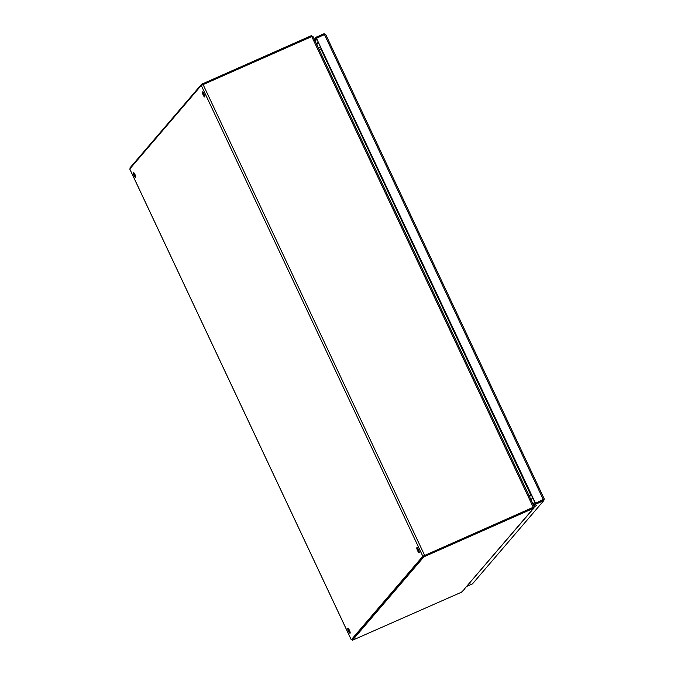 <?xml version="1.0" encoding="UTF-8"?>
<svg xmlns="http://www.w3.org/2000/svg" width="674" height="674" viewBox="0 0 674 674"><rect width="100%" height="100%" fill="white"/><g stroke="black" fill="none" stroke-linecap="round" stroke-linejoin="round"><path stroke-width="1.01" d="M348.517 631.235A2.738 0.607 66.2 0 1 347.851 628.219A2.738 0.607 66.2 0 1 349.511 630.476A2.738 0.607 66.2 0 1 350.059 633.223A2.738 0.607 66.2 0 1 348.517 631.235M417.577 550.624A2.738 0.607 66.2 0 1 416.911 547.608A2.738 0.607 66.2 0 1 418.571 549.866A2.738 0.607 66.2 0 1 419.118 552.613A2.738 0.607 66.2 0 1 417.577 550.624M203.16 94.95A2.738 0.607 66.2 0 1 202.486 91.942A2.738 0.607 66.2 0 1 204.155 94.2A2.738 0.607 66.2 0 1 204.702 96.946A2.738 0.607 66.2 0 1 203.16 94.95M134.092 175.569A2.738 0.607 66.2 0 1 133.427 172.552A2.738 0.607 66.2 0 1 135.095 174.81A2.738 0.607 66.2 0 1 135.643 177.557A2.738 0.607 66.2 0 1 134.092 175.569M312.761 36.126L201.248 85.413L129.762 168.963M352.072 639.601L351.297 639.752L422.817 556.269L533.252 507.286L534.347 506.941L533.741 507.665M348.643 628.876A2.738 0.607 -113.8 0 0 349.351 630.864A2.738 0.607 -113.8 0 0 350.109 632.195M417.703 548.265A2.738 0.607 -113.8 0 0 418.411 550.254A2.738 0.607 -113.8 0 0 419.169 551.585M203.278 92.599A2.738 0.607 -113.8 0 0 203.995 94.587A2.738 0.607 -113.8 0 0 204.744 95.919M134.219 173.21A2.738 0.607 -113.8 0 0 134.935 175.198A2.738 0.607 -113.8 0 0 135.685 176.529M530.851 495.213L529.132 495.862M319.215 49.758L321.346 48.654M529.537 496.713L530.775 495.247L529.174 495.954L531.441 495.129M531.382 495.002L530.885 495.087M531.424 495.087L530.935 495.095L320.993 48.949M531.963 510.201L533.968 508.196L533.235 508.407L423.904 556.817L352.409 640.266L461.429 592.227L464.546 589.228M533.951 508.154L533.581 507.32L532.839 507.564L423.508 555.974L352.039 639.466M531.247 510.943L463.998 589.438L531.575 510.766M130.074 167.767L201.543 84.275L310.874 35.865L311.615 35.621L311.927 36.329L311.615 35.621M534.844 502.366L533.134 504.363M325.761 34.711L324.472 34.543L316.746 37.955L316.35 37.112L324.076 33.7L325.753 34.601L544.289 499.021L543.792 500.614L536.066 504.034L535.67 503.183L544.238 498.996L543.396 499.771L543.792 500.614L472.474 583.861L543.792 500.614M324.076 33.7L543.396 499.771L535.274 503.267L316.51 38.376L535.417 503.09M316.662 38.199L324.472 34.543M469.5 583.221L470.233 583.035L469.129 583.659M536.538 505.635L534.423 506.595L536.538 505.635M533.639 505.433L535.468 503.293L535.864 504.135L534.035 506.275M466.812 586.363L472.474 583.861M314.32 39.362L316.148 37.222L316.553 38.064L314.716 40.204M317.109 39.656L315.112 40.524L317.058 39.539M422.817 556.269L201.248 85.413M129.728 168.896L351.297 639.752M424.603 555.283L203.034 84.427M533.252 507.286L311.691 36.43M320.934 49L530.851 495.104M532.839 507.564L533.235 508.407M352.409 640.266L352.013 639.424M423.904 556.817L423.508 555.974M424.957 556.235L424.561 555.393M530.699 495.289L529.511 496.671M310.874 35.865L311.236 36.632M202.596 83.694L202.958 84.461M201.543 84.275L201.88 85M534.701 502.054L532.991 504.051M320.487 49.194L321.212 48.359M532.687 497.774L530.969 499.771M318.49 42.597L316.78 44.594M316.46 43.903L318.17 41.898M129.711 168.947L351.28 639.803M312.778 36.084L534.347 506.941M533.581 507.32L533.985 508.162M352.005 639.457L352.401 640.3M320.327 46.489L318.617 48.494"/></g></svg>
